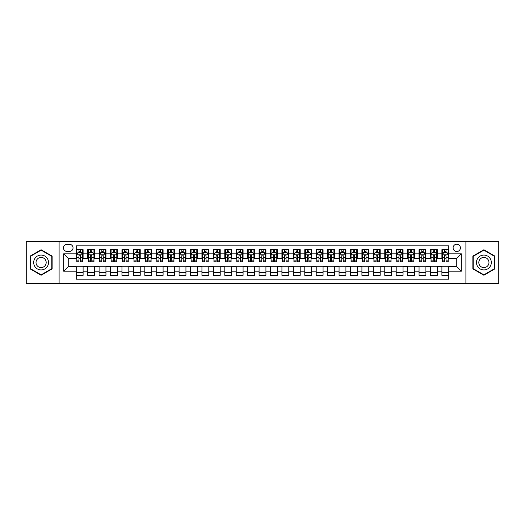 <?xml version="1.0" encoding="UTF-8"?>
<svg xmlns="http://www.w3.org/2000/svg" width="525" height="525" viewBox="0 0 525 525"><rect width="100%" height="100%" fill="white"/><g stroke="black" fill="none" stroke-linecap="round" stroke-linejoin="round"><path stroke-width="0.79" d="M456.757 244.217A3.655 3.655 0 0 0 453.101 247.872A3.655 3.655 0 0 0 456.757 251.527A3.655 3.655 0 0 0 460.412 247.872A3.655 3.655 0 0 0 456.757 244.217M465.898 283.638L498.75 283.638L498.75 241.362L465.898 241.362L465.898 283.638L59.102 283.638L59.102 241.362L26.25 241.362L26.25 283.638L59.102 283.638M448.757 249.644L441.899 249.644L441.899 253.818L437.332 253.818L437.332 258.385L441.899 258.385L441.899 253.818M437.332 253.818L437.332 249.644L430.474 249.644L430.474 253.818L425.906 253.818L425.906 258.385L430.474 258.385L430.474 253.818M425.906 253.818L425.906 249.644L419.048 249.644L419.048 253.818L414.474 253.818L414.474 258.385L419.048 258.385L419.048 253.818M414.474 253.818L414.474 249.644L407.623 249.644L407.623 253.818L403.049 253.818L403.049 258.385L407.623 258.385L407.623 253.818M403.049 253.818L403.049 249.644L396.191 249.644L396.191 253.818L391.624 253.818L391.624 258.385L396.191 258.385L396.191 253.818M391.624 253.818L391.624 249.644L384.766 249.644L384.766 253.818L380.198 253.818L380.198 258.385L384.766 258.385L384.766 253.818M380.198 253.818L380.198 249.644L373.341 249.644L373.341 253.818L368.767 253.818L368.767 258.385L373.341 258.385L373.341 253.818M368.767 253.818L368.767 249.644L361.915 249.644L361.915 253.818L357.341 253.818L357.341 258.385L361.915 258.385L361.915 253.818M357.341 253.818L357.341 249.644L350.483 249.644L350.483 253.818L345.916 253.818L345.916 258.385L350.483 258.385L350.483 253.818M345.916 253.818L345.916 249.644L339.058 249.644L339.058 253.818L334.491 253.818L334.491 258.385L339.058 258.385L339.058 253.818M334.491 253.818L334.491 249.644L327.633 249.644L327.633 253.818L323.065 253.818L323.065 258.385L327.633 258.385L327.633 253.818M323.065 253.818L323.065 249.644L316.207 249.644L316.207 253.818L311.633 253.818L311.633 258.385L316.207 258.385L316.207 253.818M311.633 253.818L311.633 249.644L304.782 249.644L304.782 253.818L300.208 253.818L300.208 258.385L304.782 258.385L304.782 253.818M300.208 253.818L300.208 249.644L293.35 249.644L293.35 253.818L288.783 253.818L288.783 258.385L293.35 258.385L293.35 253.818M288.783 253.818L288.783 249.644L281.925 249.644L281.925 253.818L277.358 253.818L277.358 258.385L281.925 258.385L281.925 253.818M277.358 253.818L277.358 249.644L270.5 249.644L270.5 253.818L265.926 253.818L265.926 258.385L270.5 258.385L270.5 253.818M265.926 253.818L265.926 249.644L259.074 249.644L259.074 253.818L254.5 253.818L254.5 258.385L259.074 258.385L259.074 253.818M254.5 253.818L254.5 249.644L247.643 249.644L247.643 253.818L243.075 253.818L243.075 258.385L247.643 258.385L247.643 253.818M243.075 253.818L243.075 249.644L236.217 249.644L236.217 253.818L231.65 253.818L231.65 258.385L236.217 258.385L236.217 253.818M231.65 253.818L231.65 249.644L224.792 249.644L224.792 253.818L220.218 253.818L220.218 258.385L224.792 258.385L224.792 253.818M220.218 253.818L220.218 249.644L213.367 249.644L213.367 253.818L208.793 253.818L208.793 258.385L213.367 258.385L213.367 253.818M208.793 253.818L208.793 249.644L201.935 249.644L201.935 253.818L197.367 253.818L197.367 258.385L201.935 258.385L201.935 253.818M197.367 253.818L197.367 249.644L190.509 249.644L190.509 253.818L185.942 253.818L185.942 258.385L190.509 258.385L190.509 253.818M185.942 253.818L185.942 249.644L179.084 249.644L179.084 253.818L174.517 253.818L174.517 258.385L179.084 258.385L179.084 253.818M174.517 253.818L174.517 249.644L167.659 249.644L167.659 253.818L163.085 253.818L163.085 258.385L167.659 258.385L167.659 253.818M163.085 253.818L163.085 249.644L156.233 249.644L156.233 253.818L151.659 253.818L151.659 258.385L156.233 258.385L156.233 253.818M151.659 253.818L151.659 249.644L144.802 249.644L144.802 253.818L140.234 253.818L140.234 258.385L144.802 258.385L144.802 253.818M140.234 253.818L140.234 249.644L133.376 249.644L133.376 253.818L128.809 253.818L128.809 258.385L133.376 258.385L133.376 253.818M128.809 253.818L128.809 249.644L121.951 249.644L121.951 253.818L117.377 253.818L117.377 258.385L121.951 258.385L121.951 253.818M117.377 253.818L117.377 249.644L110.526 249.644L110.526 253.818L105.952 253.818L105.952 258.385L110.526 258.385L110.526 253.818M105.952 253.818L105.952 249.644L99.094 249.644L99.094 253.818L94.526 253.818L94.526 258.385L99.094 258.385L99.094 253.818M94.526 253.818L94.526 249.644L87.668 249.644L87.668 258.385L83.101 258.385L83.101 249.644L76.243 249.644M76.243 275.356L83.101 275.356L83.101 266.615L87.668 266.615L87.668 275.356L94.526 275.356L94.526 266.615L99.094 266.615L99.094 271.182L94.526 271.182M99.094 271.182L99.094 275.356L105.952 275.356L105.952 266.615L110.526 266.615L110.526 271.182L105.952 271.182M110.526 271.182L110.526 275.356L117.377 275.356L117.377 266.615L121.951 266.615L121.951 271.182L117.377 271.182M121.951 271.182L121.951 275.356L128.809 275.356L128.809 266.615L133.376 266.615L133.376 271.182L128.809 271.182M133.376 271.182L133.376 275.356L140.234 275.356L140.234 266.615L144.802 266.615L144.802 271.182L140.234 271.182M144.802 271.182L144.802 275.356L151.659 275.356L151.659 266.615L156.233 266.615L156.233 271.182L151.659 271.182M156.233 271.182L156.233 275.356L163.085 275.356L163.085 266.615L167.659 266.615L167.659 271.182L163.085 271.182M167.659 271.182L167.659 275.356L174.517 275.356L174.517 266.615L179.084 266.615L179.084 271.182L174.517 271.182M179.084 271.182L179.084 275.356L185.942 275.356L185.942 266.615L190.509 266.615L190.509 271.182L185.942 271.182M190.509 271.182L190.509 275.356L197.367 275.356L197.367 266.615L201.935 266.615L201.935 271.182L197.367 271.182M201.935 271.182L201.935 275.356L208.793 275.356L208.793 266.615L213.367 266.615L213.367 271.182L208.793 271.182M213.367 271.182L213.367 275.356L220.218 275.356L220.218 266.615L224.792 266.615L224.792 271.182L220.218 271.182M224.792 271.182L224.792 275.356L231.65 275.356L231.65 266.615L236.217 266.615L236.217 271.182L231.65 271.182M236.217 271.182L236.217 275.356L243.075 275.356L243.075 266.615L247.643 266.615L247.643 271.182L243.075 271.182M247.643 271.182L247.643 275.356L254.5 275.356L254.5 266.615L259.074 266.615L259.074 271.182L254.5 271.182M259.074 271.182L259.074 275.356L265.926 275.356L265.926 266.615L270.5 266.615L270.5 271.182L265.926 271.182M270.5 271.182L270.5 275.356L277.358 275.356L277.358 266.615L281.925 266.615L281.925 271.182L277.358 271.182M281.925 271.182L281.925 275.356L288.783 275.356L288.783 266.615L293.35 266.615L293.35 271.182L288.783 271.182M293.35 271.182L293.35 275.356L300.208 275.356L300.208 266.615L304.782 266.615L304.782 271.182L300.208 271.182M304.782 271.182L304.782 275.356L311.633 275.356L311.633 266.615L316.207 266.615L316.207 271.182L311.633 271.182M316.207 271.182L316.207 275.356L323.065 275.356L323.065 266.615L327.633 266.615L327.633 271.182L323.065 271.182M327.633 271.182L327.633 275.356L334.491 275.356L334.491 266.615L339.058 266.615L339.058 271.182L334.491 271.182M339.058 271.182L339.058 275.356L345.916 275.356L345.916 266.615L350.483 266.615L350.483 271.182L345.916 271.182M350.483 271.182L350.483 275.356L357.341 275.356L357.341 266.615L361.915 266.615L361.915 271.182L357.341 271.182M361.915 271.182L361.915 275.356L368.767 275.356L368.767 266.615L373.341 266.615L373.341 271.182L368.767 271.182M373.341 271.182L373.341 275.356L380.198 275.356L380.198 266.615L384.766 266.615L384.766 271.182L380.198 271.182M384.766 271.182L384.766 275.356L391.624 275.356L391.624 266.615L396.191 266.615L396.191 271.182L391.624 271.182M396.191 271.182L396.191 275.356L403.049 275.356L403.049 266.615L407.623 266.615L407.623 271.182L403.049 271.182M407.623 271.182L407.623 275.356L414.474 275.356L414.474 266.615L419.048 266.615L419.048 271.182L414.474 271.182M419.048 271.182L419.048 275.356L425.906 275.356L425.906 266.615L430.474 266.615L430.474 271.182L425.906 271.182M430.474 271.182L430.474 275.356L437.332 275.356L437.332 266.615L441.899 266.615L441.899 271.182L437.332 271.182M66.983 251.416L69.503 251.416A3.544 3.544 0 0 0 73.041 247.872A3.544 3.544 0 0 0 69.503 244.328L66.983 244.328A3.544 3.544 0 0 0 63.446 247.872A3.544 3.544 0 0 0 66.983 251.416M465.898 241.362L59.102 241.362M448.757 253.818L448.757 245.818L76.243 245.818L76.243 258.385L68.243 258.385L68.243 266.615L76.243 266.615L76.243 279.182L448.757 279.182L448.757 266.615L456.757 266.615L456.757 258.385L448.757 258.385L448.757 253.818L461.324 253.818L461.324 271.182L448.757 271.182M76.243 271.182L63.676 271.182L63.676 253.818L76.243 253.818M441.899 271.182L441.899 275.356L448.757 275.356M76.243 252.499L76.814 252.499M78.986 252.499L80.358 252.499M82.53 252.499L83.101 252.499M76.243 258.274L76.814 258.274M78.986 258.274L80.358 258.274M82.53 258.274L83.101 258.274M76.243 266.726L83.101 266.726M76.243 272.501L83.101 272.501M87.668 258.274L88.239 258.274M90.412 258.274L91.783 258.274M93.955 258.274L94.526 258.274M87.668 252.499L88.239 252.499M90.412 252.499L91.783 252.499M93.955 252.499L94.526 252.499M87.668 266.726L94.526 266.726M87.668 272.501L94.526 272.501M99.094 266.726L105.952 266.726M99.094 272.501L105.952 272.501M99.094 252.499L99.665 252.499M101.837 252.499L103.208 252.499M105.381 252.499L105.952 252.499M99.094 258.274L99.665 258.274M101.837 258.274L103.208 258.274M105.381 258.274L105.952 258.274M110.526 266.726L117.377 266.726M110.526 272.501L117.377 272.501M110.526 252.499L111.097 252.499M113.262 252.499L114.634 252.499M116.806 252.499L117.377 252.499M110.526 258.274L111.097 258.274M113.262 258.274L114.634 258.274M116.806 258.274L117.377 258.274M121.951 266.726L128.809 266.726M121.951 272.501L128.809 272.501M121.951 252.499L122.522 252.499M124.694 252.499L126.066 252.499M128.238 252.499L128.809 252.499M121.951 258.274L122.522 258.274M124.694 258.274L126.066 258.274M128.238 258.274L128.809 258.274M133.376 266.726L140.234 266.726M133.376 272.501L140.234 272.501M133.376 252.499L133.947 252.499M136.119 252.499L137.491 252.499M139.663 252.499L140.234 252.499M133.376 258.274L133.947 258.274M136.119 258.274L137.491 258.274M139.663 258.274L140.234 258.274M144.802 266.726L151.659 266.726M144.802 272.501L151.659 272.501M144.802 252.499L145.373 252.499M147.545 252.499L148.916 252.499M151.088 252.499L151.659 252.499M144.802 258.274L145.373 258.274M147.545 258.274L148.916 258.274M151.088 258.274L151.659 258.274M156.233 266.726L163.085 266.726M156.233 272.501L163.085 272.501M156.233 252.499L156.804 252.499M158.97 252.499L160.342 252.499M162.514 252.499L163.085 252.499M156.233 258.274L156.804 258.274M158.97 258.274L160.342 258.274M162.514 258.274L163.085 258.274M167.659 266.726L174.517 266.726M167.659 272.501L174.517 272.501M167.659 252.499L168.23 252.499M170.402 252.499L171.773 252.499M173.939 252.499L174.517 252.499M167.659 258.274L168.23 258.274M170.402 258.274L171.773 258.274M173.939 258.274L174.517 258.274M179.084 266.726L185.942 266.726M179.084 272.501L185.942 272.501M179.084 252.499L179.655 252.499M181.827 252.499L183.199 252.499M185.371 252.499L185.942 252.499M179.084 258.274L179.655 258.274M181.827 258.274L183.199 258.274M185.371 258.274L185.942 258.274M190.509 266.726L197.367 266.726M190.509 272.501L197.367 272.501M190.509 252.499L191.08 252.499M193.252 252.499L194.624 252.499M196.796 252.499L197.367 252.499M190.509 258.274L191.08 258.274M193.252 258.274L194.624 258.274M196.796 258.274L197.367 258.274M201.935 266.726L208.793 266.726M201.935 272.501L208.793 272.501M201.935 252.499L202.512 252.499M204.678 252.499L206.049 252.499M208.222 252.499L208.793 252.499M201.935 258.274L202.512 258.274M204.678 258.274L206.049 258.274M208.222 258.274L208.793 258.274M213.367 266.726L220.218 266.726M213.367 272.501L220.218 272.501M213.367 252.499L213.938 252.499M216.11 252.499L217.481 252.499M219.647 252.499L220.218 252.499M213.367 258.274L213.938 258.274M216.11 258.274L217.481 258.274M219.647 258.274L220.218 258.274M224.792 266.726L231.65 266.726M224.792 272.501L231.65 272.501M224.792 252.499L225.363 252.499M227.535 252.499L228.907 252.499M231.079 252.499L231.65 252.499M224.792 258.274L225.363 258.274M227.535 258.274L228.907 258.274M231.079 258.274L231.65 258.274M236.217 266.726L243.075 266.726M236.217 272.501L243.075 272.501M236.217 252.499L236.788 252.499M238.96 252.499L240.332 252.499M242.504 252.499L243.075 252.499M236.217 258.274L236.788 258.274M238.96 258.274L240.332 258.274M242.504 258.274L243.075 258.274M247.643 266.726L254.5 266.726M247.643 272.501L254.5 272.501M247.643 252.499L248.213 252.499M250.386 252.499L251.757 252.499M253.929 252.499L254.5 252.499M247.643 258.274L248.213 258.274M250.386 258.274L251.757 258.274M253.929 258.274L254.5 258.274M259.074 266.726L265.926 266.726M259.074 272.501L265.926 272.501M259.074 252.499L259.645 252.499M261.817 252.499L263.183 252.499M265.355 252.499L265.926 252.499M259.074 258.274L259.645 258.274M261.817 258.274L263.183 258.274M265.355 258.274L265.926 258.274M270.5 266.726L277.358 266.726M270.5 272.501L277.358 272.501M270.5 252.499L271.071 252.499M273.243 252.499L274.614 252.499M276.787 252.499L277.358 252.499M270.5 258.274L271.071 258.274M273.243 258.274L274.614 258.274M276.787 258.274L277.358 258.274M281.925 266.726L288.783 266.726M281.925 272.501L288.783 272.501M281.925 252.499L282.496 252.499M284.668 252.499L286.04 252.499M288.212 252.499L288.783 252.499M281.925 258.274L282.496 258.274M284.668 258.274L286.04 258.274M288.212 258.274L288.783 258.274M293.35 266.726L300.208 266.726M293.35 272.501L300.208 272.501M293.35 252.499L293.921 252.499M296.093 252.499L297.465 252.499M299.637 252.499L300.208 252.499M293.35 258.274L293.921 258.274M296.093 258.274L297.465 258.274M299.637 258.274L300.208 258.274M304.782 266.726L311.633 266.726M304.782 272.501L311.633 272.501M304.782 252.499L305.353 252.499M307.519 252.499L308.89 252.499M311.062 252.499L311.633 252.499M304.782 258.274L305.353 258.274M307.519 258.274L308.89 258.274M311.062 258.274L311.633 258.274M316.207 266.726L323.065 266.726M316.207 272.501L323.065 272.501M316.207 252.499L316.778 252.499M318.951 252.499L320.322 252.499M322.488 252.499L323.065 252.499M316.207 258.274L316.778 258.274M318.951 258.274L320.322 258.274M322.488 258.274L323.065 258.274M327.633 266.726L334.491 266.726M327.633 272.501L334.491 272.501M327.633 252.499L328.204 252.499M330.376 252.499L331.748 252.499M333.92 252.499L334.491 252.499M327.633 258.274L328.204 258.274M330.376 258.274L331.748 258.274M333.92 258.274L334.491 258.274M339.058 266.726L345.916 266.726M339.058 272.501L345.916 272.501M339.058 252.499L339.629 252.499M341.801 252.499L343.173 252.499M345.345 252.499L345.916 252.499M339.058 258.274L339.629 258.274M341.801 258.274L343.173 258.274M345.345 258.274L345.916 258.274M350.483 266.726L357.341 266.726M350.483 272.501L357.341 272.501M350.483 252.499L351.061 252.499M353.227 252.499L354.598 252.499M356.77 252.499L357.341 252.499M350.483 258.274L351.061 258.274M353.227 258.274L354.598 258.274M356.77 258.274L357.341 258.274M361.915 266.726L368.767 266.726M361.915 272.501L368.767 272.501M361.915 252.499L362.486 252.499M364.658 252.499L366.03 252.499M368.196 252.499L368.767 252.499M361.915 258.274L362.486 258.274M364.658 258.274L366.03 258.274M368.196 258.274L368.767 258.274M373.341 266.726L380.198 266.726M373.341 272.501L380.198 272.501M373.341 252.499L373.912 252.499M376.084 252.499L377.455 252.499M379.627 252.499L380.198 252.499M373.341 258.274L373.912 258.274M376.084 258.274L377.455 258.274M379.627 258.274L380.198 258.274M384.766 266.726L391.624 266.726M384.766 272.501L391.624 272.501M384.766 252.499L385.337 252.499M387.509 252.499L388.881 252.499M391.053 252.499L391.624 252.499M384.766 258.274L385.337 258.274M387.509 258.274L388.881 258.274M391.053 258.274L391.624 258.274M396.191 266.726L403.049 266.726M396.191 272.501L403.049 272.501M396.191 252.499L396.762 252.499M398.934 252.499L400.306 252.499M402.478 252.499L403.049 252.499M396.191 258.274L396.762 258.274M398.934 258.274L400.306 258.274M402.478 258.274L403.049 258.274M407.623 266.726L414.474 266.726M407.623 272.501L414.474 272.501M407.623 252.499L408.194 252.499M410.366 252.499L411.738 252.499M413.903 252.499L414.474 252.499M407.623 258.274L408.194 258.274M410.366 258.274L411.738 258.274M413.903 258.274L414.474 258.274M419.048 266.726L425.906 266.726M419.048 272.501L425.906 272.501M419.048 252.499L419.619 252.499M421.792 252.499L423.163 252.499M425.335 252.499L425.906 252.499M419.048 258.274L419.619 258.274M421.792 258.274L423.163 258.274M425.335 258.274L425.906 258.274M430.474 266.726L437.332 266.726M430.474 272.501L437.332 272.501M430.474 252.499L431.045 252.499M433.217 252.499L434.588 252.499M436.761 252.499L437.332 252.499M430.474 258.274L431.045 258.274M433.217 258.274L434.588 258.274M436.761 258.274L437.332 258.274M441.899 266.726L448.757 266.726M441.899 272.501L448.757 272.501M441.899 252.499L442.47 252.499M444.642 252.499L446.014 252.499M448.186 252.499L448.757 252.499M441.899 258.274L442.47 258.274M444.642 258.274L446.014 258.274M448.186 258.274L448.757 258.274M68.243 258.385L63.676 253.818M68.243 266.615L63.676 271.182M461.324 253.818L456.757 258.385M461.324 271.182L456.757 266.615M41.108 275.231L52.133 268.866L52.133 256.134L41.108 249.769L30.076 256.134L30.076 268.866L41.108 275.231M494.924 256.134L483.892 249.769L472.867 256.134L472.867 268.866L483.892 275.231L494.924 268.866L494.924 256.134M80.358 251.127L78.986 251.127M82.53 260.886L80.358 260.886L80.358 261.817L82.53 261.817L82.53 254.842L81.382 252.558L77.956 252.558L76.814 254.842L76.814 261.817L78.986 261.817L78.986 260.886L76.814 260.886M76.814 254.842L76.814 249.644M82.53 254.842L82.53 249.644M78.986 252.558L78.986 249.644M80.358 249.644L80.358 252.558M80.358 260.886L80.358 255.701C79.898 254.822 79.446 254.822 78.986 255.701L78.986 260.886M41.108 255.071A7.429 7.429 0 0 0 33.679 262.5A7.429 7.429 0 0 0 41.108 269.929A7.429 7.429 0 0 0 48.53 262.5A7.429 7.429 0 0 0 41.108 255.071M41.108 257.414A5.086 5.086 0 0 0 36.022 262.5A5.086 5.086 0 0 0 41.108 267.586A5.086 5.086 0 0 0 46.187 262.5A5.086 5.086 0 0 0 41.108 257.414M51.791 268.669L41.108 274.838L30.424 268.669L30.424 256.331L41.108 250.162L51.791 256.331L51.791 268.669M477.461 258.786A7.429 7.429 0 0 0 480.178 268.931A7.429 7.429 0 0 0 490.33 266.214A7.429 7.429 0 0 0 487.607 256.069A7.429 7.429 0 0 0 477.461 258.786M479.489 259.96A5.086 5.086 0 0 0 481.353 266.903A5.086 5.086 0 0 0 488.296 265.04A5.086 5.086 0 0 0 486.439 258.097A5.086 5.086 0 0 0 479.489 259.96M494.576 256.331L494.576 268.669L483.892 274.838L473.209 268.669L473.209 256.331L483.892 250.162L494.576 256.331M91.783 251.127L90.412 251.127M93.955 260.886L91.783 260.886L91.783 261.817L93.955 261.817L93.955 254.842L92.813 252.558L89.381 252.558L88.239 254.842L88.239 261.817L90.412 261.817L90.412 260.886L88.239 260.886M88.239 254.842L88.239 249.644M93.955 254.842L93.955 249.644M90.412 252.558L90.412 249.644M91.783 249.644L91.783 252.558M91.783 260.886L91.783 255.701C91.324 254.822 90.871 254.822 90.412 255.701L90.412 260.886M103.208 251.127L101.837 251.127M105.381 260.886L103.208 260.886L103.208 261.817L105.381 261.817L105.381 254.842L104.239 252.558L100.813 252.558L99.665 254.842L99.665 261.817L101.837 261.817L101.837 260.886L99.665 260.886M99.665 254.842L99.665 249.644M105.381 254.842L105.381 249.644M101.837 252.558L101.837 249.644M103.208 249.644L103.208 252.558M103.208 260.886L103.208 255.701C102.756 254.822 102.296 254.822 101.837 255.701L101.837 260.886M114.634 251.127L113.262 251.127M116.806 260.886L114.634 260.886L114.634 261.817L116.806 261.817L116.806 254.842L115.664 252.558L112.238 252.558L111.097 254.842L111.097 261.817L113.262 261.817L113.262 260.886L111.097 260.886M111.097 254.842L111.097 249.644M116.806 254.842L116.806 249.644M113.262 252.558L113.262 249.644M114.634 249.644L114.634 252.558M114.634 260.886L114.634 255.701C114.181 254.822 113.722 254.822 113.262 255.701L113.262 260.886M126.066 251.127L124.694 251.127M128.238 260.886L126.066 260.886L126.066 261.817L128.238 261.817L128.238 254.842L127.089 252.558L123.664 252.558L122.522 254.842L122.522 261.817L124.694 261.817L124.694 260.886L122.522 260.886M122.522 254.842L122.522 249.644M128.238 254.842L128.238 249.644M124.694 252.558L124.694 249.644M126.066 249.644L126.066 252.558M126.066 260.886L126.066 255.701C125.606 254.822 125.147 254.822 124.694 255.701L124.694 260.886M137.491 251.127L136.119 251.127M139.663 260.886L137.491 260.886L137.491 261.817L139.663 261.817L139.663 254.842L138.521 252.558L135.089 252.558L133.947 254.842L133.947 261.817L136.119 261.817L136.119 260.886L133.947 260.886M133.947 254.842L133.947 249.644M139.663 254.842L139.663 249.644M136.119 252.558L136.119 249.644M137.491 249.644L137.491 252.558M137.491 260.886L137.491 255.701C137.032 254.822 136.579 254.822 136.119 255.701L136.119 260.886M148.916 251.127L147.545 251.127M151.088 260.886L148.916 260.886L148.916 261.817L151.088 261.817L151.088 254.842L149.947 252.558L146.514 252.558L145.373 254.842L145.373 261.817L147.545 261.817L147.545 260.886L145.373 260.886M145.373 254.842L145.373 249.644M151.088 254.842L151.088 249.644M147.545 252.558L147.545 249.644M148.916 249.644L148.916 252.558M148.916 260.886L148.916 255.701C148.463 254.822 148.004 254.822 147.545 255.701L147.545 260.886M160.342 251.127L158.97 251.127M162.514 260.886L160.342 260.886L160.342 261.817L162.514 261.817L162.514 254.842L161.372 252.558L157.946 252.558L156.804 254.842L156.804 261.817L158.97 261.817L158.97 260.886L156.804 260.886M156.804 254.842L156.804 249.644M162.514 254.842L162.514 249.644M158.97 252.558L158.97 249.644M160.342 249.644L160.342 252.558M160.342 260.886L160.342 255.701C159.889 254.822 159.429 254.822 158.97 255.701L158.97 260.886M171.773 251.127L170.402 251.127M173.939 260.886L171.773 260.886L171.773 261.817L173.939 261.817L173.939 254.842L172.797 252.558L169.372 252.558L168.23 254.842L168.23 261.817L170.402 261.817L170.402 260.886L168.23 260.886M168.23 254.842L168.23 249.644M173.939 254.842L173.939 249.644M170.402 252.558L170.402 249.644M171.773 249.644L171.773 252.558M171.773 260.886L171.773 255.701C171.314 254.822 170.855 254.822 170.402 255.701L170.402 260.886M183.199 251.127L181.827 251.127M185.371 260.886L183.199 260.886L183.199 261.817L185.371 261.817L185.371 254.842L184.229 252.558L180.797 252.558L179.655 254.842L179.655 261.817L181.827 261.817L181.827 260.886L179.655 260.886M179.655 254.842L179.655 249.644M185.371 254.842L185.371 249.644M181.827 252.558L181.827 249.644M183.199 249.644L183.199 252.558M183.199 260.886L183.199 255.701C182.739 254.822 182.287 254.822 181.827 255.701L181.827 260.886M194.624 251.127L193.252 251.127M196.796 260.886L194.624 260.886L194.624 261.817L196.796 261.817L196.796 254.842L195.654 252.558L192.222 252.558L191.08 254.842L191.08 261.817L193.252 261.817L193.252 260.886L191.08 260.886M191.08 254.842L191.08 249.644M196.796 254.842L196.796 249.644M193.252 252.558L193.252 249.644M194.624 249.644L194.624 252.558M194.624 260.886L194.624 255.701C194.171 254.822 193.712 254.822 193.252 255.701L193.252 260.886M206.049 251.127L204.678 251.127M208.222 260.886L206.049 260.886L206.049 261.817L208.222 261.817L208.222 254.842L207.08 252.558L203.654 252.558L202.512 254.842L202.512 261.817L204.678 261.817L204.678 260.886L202.512 260.886M202.512 254.842L202.512 249.644M208.222 254.842L208.222 249.644M204.678 252.558L204.678 249.644M206.049 249.644L206.049 252.558M206.049 260.886L206.049 255.701C205.597 254.822 205.137 254.822 204.678 255.701L204.678 260.886M217.481 251.127L216.11 251.127M219.647 260.886L217.481 260.886L217.481 261.817L219.647 261.817L219.647 254.842L218.505 252.558L215.079 252.558L213.938 254.842L213.938 261.817L216.11 261.817L216.11 260.886L213.938 260.886M213.938 254.842L213.938 249.644M219.647 254.842L219.647 249.644M216.11 252.558L216.11 249.644M217.481 249.644L217.481 252.558M217.481 260.886L217.481 255.701C217.022 254.822 216.562 254.822 216.11 255.701L216.11 260.886M228.907 251.127L227.535 251.127M231.079 260.886L228.907 260.886L228.907 261.817L231.079 261.817L231.079 254.842L229.93 252.558L226.505 252.558L225.363 254.842L225.363 261.817L227.535 261.817L227.535 260.886L225.363 260.886M225.363 254.842L225.363 249.644M231.079 254.842L231.079 249.644M227.535 252.558L227.535 249.644M228.907 249.644L228.907 252.558M228.907 260.886L228.907 255.701C228.447 254.822 227.994 254.822 227.535 255.701L227.535 260.886M240.332 251.127L238.96 251.127M242.504 260.886L240.332 260.886L240.332 261.817L242.504 261.817L242.504 254.842L241.362 252.558L237.93 252.558L236.788 254.842L236.788 261.817L238.96 261.817L238.96 260.886L236.788 260.886M236.788 254.842L236.788 249.644M242.504 254.842L242.504 249.644M238.96 252.558L238.96 249.644M240.332 249.644L240.332 252.558M240.332 260.886L240.332 255.701C239.873 254.822 239.42 254.822 238.96 255.701L238.96 260.886M251.757 251.127L250.386 251.127M253.929 260.886L251.757 260.886L251.757 261.817L253.929 261.817L253.929 254.842L252.787 252.558L249.362 252.558L248.213 254.842L248.213 261.817L250.386 261.817L250.386 260.886L248.213 260.886M248.213 254.842L248.213 249.644M253.929 254.842L253.929 249.644M250.386 252.558L250.386 249.644M251.757 249.644L251.757 252.558M251.757 260.886L251.757 255.701C251.304 254.822 250.845 254.822 250.386 255.701L250.386 260.886M263.183 251.127L261.817 251.127M265.355 260.886L263.183 260.886L263.183 261.817L265.355 261.817L265.355 254.842L264.213 252.558L260.787 252.558L259.645 254.842L259.645 261.817L261.817 261.817L261.817 260.886L259.645 260.886M259.645 254.842L259.645 249.644M265.355 254.842L265.355 249.644M261.817 252.558L261.817 249.644M263.183 249.644L263.183 252.558M263.183 260.886L263.183 255.701C262.73 254.822 262.27 254.822 261.817 255.701L261.817 260.886M274.614 251.127L273.243 251.127M276.787 260.886L274.614 260.886L274.614 261.817L276.787 261.817L276.787 254.842L275.638 252.558L272.213 252.558L271.071 254.842L271.071 261.817L273.243 261.817L273.243 260.886L271.071 260.886M271.071 254.842L271.071 249.644M276.787 254.842L276.787 249.644M273.243 252.558L273.243 249.644M274.614 249.644L274.614 252.558M274.614 260.886L274.614 255.701C274.155 254.822 273.702 254.822 273.243 255.701L273.243 260.886M286.04 251.127L284.668 251.127M288.212 260.886L286.04 260.886L286.04 261.817L288.212 261.817L288.212 254.842L287.07 252.558L283.638 252.558L282.496 254.842L282.496 261.817L284.668 261.817L284.668 260.886L282.496 260.886M282.496 254.842L282.496 249.644M288.212 254.842L288.212 249.644M284.668 252.558L284.668 249.644M286.04 249.644L286.04 252.558M286.04 260.886L286.04 255.701C285.58 254.822 285.127 254.822 284.668 255.701L284.668 260.886M297.465 251.127L296.093 251.127M299.637 260.886L297.465 260.886L297.465 261.817L299.637 261.817L299.637 254.842L298.495 252.558L295.07 252.558L293.921 254.842L293.921 261.817L296.093 261.817L296.093 260.886L293.921 260.886M293.921 254.842L293.921 249.644M299.637 254.842L299.637 249.644M296.093 252.558L296.093 249.644M297.465 249.644L297.465 252.558M297.465 260.886L297.465 255.701C297.012 254.822 296.553 254.822 296.093 255.701L296.093 260.886M308.89 251.127L307.519 251.127M311.062 260.886L308.89 260.886L308.89 261.817L311.062 261.817L311.062 254.842L309.921 252.558L306.495 252.558L305.353 254.842L305.353 261.817L307.519 261.817L307.519 260.886L305.353 260.886M305.353 254.842L305.353 249.644M311.062 254.842L311.062 249.644M307.519 252.558L307.519 249.644M308.89 249.644L308.89 252.558M308.89 260.886L308.89 255.701C308.438 254.822 307.978 254.822 307.519 255.701L307.519 260.886M320.322 251.127L318.951 251.127M322.488 260.886L320.322 260.886L320.322 261.817L322.488 261.817L322.488 254.842L321.346 252.558L317.92 252.558L316.778 254.842L316.778 261.817L318.951 261.817L318.951 260.886L316.778 260.886M316.778 254.842L316.778 249.644M322.488 254.842L322.488 249.644M318.951 252.558L318.951 249.644M320.322 249.644L320.322 252.558M320.322 260.886L320.322 255.701C319.863 254.822 319.403 254.822 318.951 255.701L318.951 260.886M331.748 251.127L330.376 251.127M333.92 260.886L331.748 260.886L331.748 261.817L333.92 261.817L333.92 254.842L332.778 252.558L329.346 252.558L328.204 254.842L328.204 261.817L330.376 261.817L330.376 260.886L328.204 260.886M328.204 254.842L328.204 249.644M333.92 254.842L333.92 249.644M330.376 252.558L330.376 249.644M331.748 249.644L331.748 252.558M331.748 260.886L331.748 255.701C331.288 254.822 330.835 254.822 330.376 255.701L330.376 260.886M343.173 251.127L341.801 251.127M345.345 260.886L343.173 260.886L343.173 261.817L345.345 261.817L345.345 254.842L344.203 252.558L340.771 252.558L339.629 254.842L339.629 261.817L341.801 261.817L341.801 260.886L339.629 260.886M339.629 254.842L339.629 249.644M345.345 254.842L345.345 249.644M341.801 252.558L341.801 249.644M343.173 249.644L343.173 252.558M343.173 260.886L343.173 255.701C342.72 254.822 342.261 254.822 341.801 255.701L341.801 260.886M354.598 251.127L353.227 251.127M356.77 260.886L354.598 260.886L354.598 261.817L356.77 261.817L356.77 254.842L355.628 252.558L352.203 252.558L351.061 254.842L351.061 261.817L353.227 261.817L353.227 260.886L351.061 260.886M351.061 254.842L351.061 249.644M356.77 254.842L356.77 249.644M353.227 252.558L353.227 249.644M354.598 249.644L354.598 252.558M354.598 260.886L354.598 255.701C354.145 254.822 353.686 254.822 353.227 255.701L353.227 260.886M366.03 251.127L364.658 251.127M368.196 260.886L366.03 260.886L366.03 261.817L368.196 261.817L368.196 254.842L367.054 252.558L363.628 252.558L362.486 254.842L362.486 261.817L364.658 261.817L364.658 260.886L362.486 260.886M362.486 254.842L362.486 249.644M368.196 254.842L368.196 249.644M364.658 252.558L364.658 249.644M366.03 249.644L366.03 252.558M366.03 260.886L366.03 255.701C365.571 254.822 365.111 254.822 364.658 255.701L364.658 260.886M377.455 251.127L376.084 251.127M379.627 260.886L377.455 260.886L377.455 261.817L379.627 261.817L379.627 254.842L378.486 252.558L375.053 252.558L373.912 254.842L373.912 261.817L376.084 261.817L376.084 260.886L373.912 260.886M373.912 254.842L373.912 249.644M379.627 254.842L379.627 249.644M376.084 252.558L376.084 249.644M377.455 249.644L377.455 252.558M377.455 260.886L377.455 255.701C376.996 254.822 376.543 254.822 376.084 255.701L376.084 260.886M388.881 251.127L387.509 251.127M391.053 260.886L388.881 260.886L388.881 261.817L391.053 261.817L391.053 254.842L389.911 252.558L386.479 252.558L385.337 254.842L385.337 261.817L387.509 261.817L387.509 260.886L385.337 260.886M385.337 254.842L385.337 249.644M391.053 254.842L391.053 249.644M387.509 252.558L387.509 249.644M388.881 249.644L388.881 252.558M388.881 260.886L388.881 255.701C388.421 254.822 387.968 254.822 387.509 255.701L387.509 260.886M400.306 251.127L398.934 251.127M402.478 260.886L400.306 260.886L400.306 261.817L402.478 261.817L402.478 254.842L401.336 252.558L397.911 252.558L396.762 254.842L396.762 261.817L398.934 261.817L398.934 260.886L396.762 260.886M396.762 254.842L396.762 249.644M402.478 254.842L402.478 249.644M398.934 252.558L398.934 249.644M400.306 249.644L400.306 252.558M400.306 260.886L400.306 255.701C399.853 254.822 399.394 254.822 398.934 255.701L398.934 260.886M411.738 251.127L410.366 251.127M413.903 260.886L411.738 260.886L411.738 261.817L413.903 261.817L413.903 254.842L412.762 252.558L409.336 252.558L408.194 254.842L408.194 261.817L410.366 261.817L410.366 260.886L408.194 260.886M408.194 254.842L408.194 249.644M413.903 254.842L413.903 249.644M410.366 252.558L410.366 249.644M411.738 249.644L411.738 252.558M411.738 260.886L411.738 255.701C411.278 254.822 410.819 254.822 410.366 255.701L410.366 260.886M423.163 251.127L421.792 251.127M425.335 260.886L423.163 260.886L423.163 261.817L425.335 261.817L425.335 254.842L424.187 252.558L420.761 252.558L419.619 254.842L419.619 261.817L421.792 261.817L421.792 260.886L419.619 260.886M419.619 254.842L419.619 249.644M425.335 254.842L425.335 249.644M421.792 252.558L421.792 249.644M423.163 249.644L423.163 252.558M423.163 260.886L423.163 255.701C422.704 254.822 422.251 254.822 421.792 255.701L421.792 260.886M434.588 251.127L433.217 251.127M436.761 260.886L434.588 260.886L434.588 261.817L436.761 261.817L436.761 254.842L435.619 252.558L432.187 252.558L431.045 254.842L431.045 261.817L433.217 261.817L433.217 260.886L431.045 260.886M431.045 254.842L431.045 249.644M436.761 254.842L436.761 249.644M433.217 252.558L433.217 249.644M434.588 249.644L434.588 252.558M434.588 260.886L434.588 255.701C434.129 254.822 433.676 254.822 433.217 255.701L433.217 260.886M446.014 251.127L444.642 251.127M448.186 260.886L446.014 260.886L446.014 261.817L448.186 261.817L448.186 254.842L447.044 252.558L443.618 252.558L442.47 254.842L442.47 261.817L444.642 261.817L444.642 260.886L442.47 260.886M442.47 254.842L442.47 249.644M448.186 254.842L448.186 249.644M444.642 252.558L444.642 249.644M446.014 249.644L446.014 252.558M446.014 260.886L446.014 255.701C445.561 254.822 445.102 254.822 444.642 255.701L444.642 260.886M87.668 271.182L83.101 271.182M87.668 253.818L83.101 253.818M82.497 254.789L76.84 254.789M76.814 253.188L77.641 253.188M81.697 253.188L82.53 253.188M78.986 257.493L76.814 257.493M82.53 257.493L80.358 257.493M80.358 251.856L78.986 251.856M93.922 254.789L88.272 254.789M88.239 253.188L89.066 253.188M93.128 253.188L93.955 253.188M90.412 257.493L88.239 257.493M93.955 257.493L91.783 257.493M91.783 251.856L90.412 251.856M105.354 254.789L99.697 254.789M99.665 253.188L100.498 253.188M104.554 253.188L105.381 253.188M101.837 257.493L99.665 257.493M105.381 257.493L103.208 257.493M103.208 251.856L101.837 251.856M116.78 254.789L111.123 254.789M111.097 253.188L111.923 253.188M115.979 253.188L116.806 253.188M113.262 257.493L111.097 257.493M116.806 257.493L114.634 257.493M114.634 251.856L113.262 251.856M128.205 254.789L122.548 254.789M122.522 253.188L123.349 253.188M127.404 253.188L128.238 253.188M124.694 257.493L122.522 257.493M128.238 257.493L126.066 257.493M126.066 251.856L124.694 251.856M139.63 254.789L133.973 254.789M133.947 253.188L134.774 253.188M138.836 253.188L139.663 253.188M136.119 257.493L133.947 257.493M139.663 257.493L137.491 257.493M137.491 251.856L136.119 251.856M151.062 254.789L145.405 254.789M145.373 253.188L146.206 253.188M150.262 253.188L151.088 253.188M147.545 257.493L145.373 257.493M151.088 257.493L148.916 257.493M148.916 251.856L147.545 251.856M162.487 254.789L156.831 254.789M156.804 253.188L157.631 253.188M161.687 253.188L162.514 253.188M158.97 257.493L156.804 257.493M162.514 257.493L160.342 257.493M160.342 251.856L158.97 251.856M173.913 254.789L168.256 254.789M168.23 253.188L169.057 253.188M173.112 253.188L173.939 253.188M170.402 257.493L168.23 257.493M173.939 257.493L171.773 257.493M171.773 251.856L170.402 251.856M185.338 254.789L179.681 254.789M179.655 253.188L180.482 253.188M184.537 253.188L185.371 253.188M181.827 257.493L179.655 257.493M185.371 257.493L183.199 257.493M183.199 251.856L181.827 251.856M196.77 254.789L191.113 254.789M191.08 253.188L191.914 253.188M195.969 253.188L196.796 253.188M193.252 257.493L191.08 257.493M196.796 257.493L194.624 257.493M194.624 251.856L193.252 251.856M208.195 254.789L202.538 254.789M202.512 253.188L203.339 253.188M207.395 253.188L208.222 253.188M204.678 257.493L202.512 257.493M208.222 257.493L206.049 257.493M206.049 251.856L204.678 251.856M219.621 254.789L213.964 254.789M213.938 253.188L214.764 253.188M218.82 253.188L219.647 253.188M216.11 257.493L213.938 257.493M219.647 257.493L217.481 257.493M217.481 251.856L216.11 251.856M231.046 254.789L225.389 254.789M225.363 253.188L226.19 253.188M230.245 253.188L231.079 253.188M227.535 257.493L225.363 257.493M231.079 257.493L228.907 257.493M228.907 251.856L227.535 251.856M242.471 254.789L236.821 254.789M236.788 253.188L237.615 253.188M241.677 253.188L242.504 253.188M238.96 257.493L236.788 257.493M242.504 257.493L240.332 257.493M240.332 251.856L238.96 251.856M253.903 254.789L248.246 254.789M248.213 253.188L249.047 253.188M253.102 253.188L253.929 253.188M250.386 257.493L248.213 257.493M253.929 257.493L251.757 257.493M251.757 251.856L250.386 251.856M265.328 254.789L259.672 254.789M259.645 253.188L260.472 253.188M264.528 253.188L265.355 253.188M261.817 257.493L259.645 257.493M265.355 257.493L263.183 257.493M263.183 251.856L261.817 251.856M276.754 254.789L271.097 254.789M271.071 253.188L271.897 253.188M275.953 253.188L276.787 253.188M273.243 257.493L271.071 257.493M276.787 257.493L274.614 257.493M274.614 251.856L273.243 251.856M288.179 254.789L282.529 254.789M282.496 253.188L283.323 253.188M287.385 253.188L288.212 253.188M284.668 257.493L282.496 257.493M288.212 257.493L286.04 257.493M286.04 251.856L284.668 251.856M299.611 254.789L293.954 254.789M293.921 253.188L294.755 253.188M298.81 253.188L299.637 253.188M296.093 257.493L293.921 257.493M299.637 257.493L297.465 257.493M297.465 251.856L296.093 251.856M311.036 254.789L305.379 254.789M305.353 253.188L306.18 253.188M310.236 253.188L311.062 253.188M307.519 257.493L305.353 257.493M311.062 257.493L308.89 257.493M308.89 251.856L307.519 251.856M322.462 254.789L316.805 254.789M316.778 253.188L317.605 253.188M321.661 253.188L322.488 253.188M318.951 257.493L316.778 257.493M322.488 257.493L320.322 257.493M320.322 251.856L318.951 251.856M333.887 254.789L328.23 254.789M328.204 253.188L329.031 253.188M333.086 253.188L333.92 253.188M330.376 257.493L328.204 257.493M333.92 257.493L331.748 257.493M331.748 251.856L330.376 251.856M345.319 254.789L339.662 254.789M339.629 253.188L340.462 253.188M344.518 253.188L345.345 253.188M341.801 257.493L339.629 257.493M345.345 257.493L343.173 257.493M343.173 251.856L341.801 251.856M356.744 254.789L351.087 254.789M351.061 253.188L351.888 253.188M355.943 253.188L356.77 253.188M353.227 257.493L351.061 257.493M356.77 257.493L354.598 257.493M354.598 251.856L353.227 251.856M368.169 254.789L362.512 254.789M362.486 253.188L363.313 253.188M367.369 253.188L368.196 253.188M364.658 257.493L362.486 257.493M368.196 257.493L366.03 257.493M366.03 251.856L364.658 251.856M379.595 254.789L373.938 254.789M373.912 253.188L374.738 253.188M378.794 253.188L379.627 253.188M376.084 257.493L373.912 257.493M379.627 257.493L377.455 257.493M377.455 251.856L376.084 251.856M391.027 254.789L385.37 254.789M385.337 253.188L386.164 253.188M390.226 253.188L391.053 253.188M387.509 257.493L385.337 257.493M391.053 257.493L388.881 257.493M388.881 251.856L387.509 251.856M402.452 254.789L396.795 254.789M396.762 253.188L397.596 253.188M401.651 253.188L402.478 253.188M398.934 257.493L396.762 257.493M402.478 257.493L400.306 257.493M400.306 251.856L398.934 251.856M413.877 254.789L408.22 254.789M408.194 253.188L409.021 253.188M413.077 253.188L413.903 253.188M410.366 257.493L408.194 257.493M413.903 257.493L411.738 257.493M411.738 251.856L410.366 251.856M425.303 254.789L419.646 254.789M419.619 253.188L420.446 253.188M424.502 253.188L425.335 253.188M421.792 257.493L419.619 257.493M425.335 257.493L423.163 257.493M423.163 251.856L421.792 251.856M436.728 254.789L431.077 254.789M431.045 253.188L431.872 253.188M435.934 253.188L436.761 253.188M433.217 257.493L431.045 257.493M436.761 257.493L434.588 257.493M434.588 251.856L433.217 251.856M448.16 254.789L442.503 254.789M442.47 253.188L443.303 253.188M447.359 253.188L448.186 253.188M444.642 257.493L442.47 257.493M448.186 257.493L446.014 257.493M446.014 251.856L444.642 251.856"/></g></svg>
